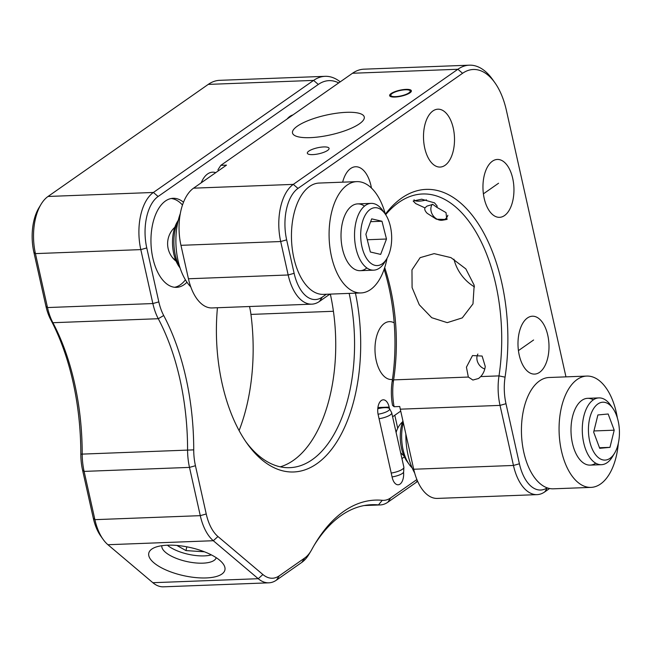 <?xml version="1.0" encoding="UTF-8"?>
<svg xmlns="http://www.w3.org/2000/svg" width="652" height="652" viewBox="0 0 652 652"><rect width="100%" height="100%" fill="white"/><g stroke="black" fill="none" stroke-linecap="round" stroke-linejoin="round"><path stroke-width="0.98" d="M474.183 285.242L465.838 268.893L450.972 257.63L434.142 253.628L420.132 257.654L411.966 269.887L412.088 287.597L419.269 304.761L431.73 317.703L447.239 322.642L462.268 317.891L472.977 303.889L474.183 285.242M549.595 488.511L544.738 491.91A44.556 23.806 -92.2 0 1 537.085 494.632A44.556 23.806 -92.2 0 1 513.45 465.455L500.027 405.389A44.556 23.806 -92.2 0 1 499 375.886A138.126 73.806 87.8 0 0 422.553 193.978A138.126 73.806 87.8 0 0 398.828 202.413A138.126 73.806 87.8 0 0 385.682 214.687M527.419 317.98A28.965 15.477 -92.2 0 1 532.399 316.212A28.965 15.477 -92.2 0 1 548.568 339.798A28.965 15.477 -92.2 0 1 539.571 372.333A28.965 15.477 -92.2 0 1 534.591 374.093A28.965 15.477 -92.2 0 1 518.422 350.515A28.965 15.477 -92.2 0 1 527.419 317.98M485.243 366.457L482.121 356.049L472.496 355.56L466.424 367.174L468.34 377.052L472.879 380.043L478.592 378.486L480.736 376.579C483.303 373.653 484.811 370.287 485.243 366.457M385.373 214.19A142.584 76.186 -92.2 0 1 401.656 198.086A142.584 76.186 -92.2 0 1 481.918 229.675A142.584 76.186 -92.2 0 1 505.064 377.158A40.098 21.426 87.8 0 0 505.985 403.71L519.408 463.776A40.098 21.426 87.8 0 0 547.183 487.851M359.431 123.807A36.756 10.114 -12.6 0 0 364.256 116.961A36.756 10.114 -12.6 0 0 336.693 113.212A36.756 10.114 -12.6 0 0 297.336 126.162A36.756 10.114 -12.6 0 0 292.512 133A36.756 10.114 -12.6 0 0 320.075 136.757A36.756 10.114 -12.6 0 0 359.431 123.807M409.904 92.853A11.141 3.064 -12.6 0 0 411.371 90.783A11.141 3.064 -12.6 0 0 403.017 89.642A11.141 3.064 -12.6 0 0 391.094 93.57A11.141 3.064 -12.6 0 0 389.627 95.64A11.141 3.064 -12.6 0 0 397.981 96.781A11.141 3.064 -12.6 0 0 409.904 92.853M445.08 165.298A28.965 15.477 87.8 0 0 454.077 132.772A28.965 15.477 87.8 0 0 437.908 109.186A28.965 15.477 87.8 0 0 432.928 110.954A28.965 15.477 87.8 0 0 423.93 143.481A28.965 15.477 87.8 0 0 440.1 167.067A28.965 15.477 87.8 0 0 445.08 165.298M436.979 207.417L432.781 204.394L427.027 206.089L424.925 207.882C424.362 209.382 425.128 211.199 427.215 213.326L436.375 219.202L446.759 219.471L446.025 212.609L436.979 207.417L437.125 205.999L434.501 202.862L421.681 199.202L413.181 201.02L415.683 203.579L424.925 207.882M492.382 161.215A28.965 15.477 -92.2 0 1 497.354 159.447A28.965 15.477 -92.2 0 1 513.523 183.033A28.965 15.477 -92.2 0 1 504.526 215.559A28.965 15.477 -92.2 0 1 499.554 217.328A28.965 15.477 -92.2 0 1 483.385 193.742A28.965 15.477 -92.2 0 1 492.382 161.215M371.436 188.02A28.965 15.477 87.8 0 0 355.609 166.749A28.965 15.477 87.8 0 0 350.637 168.518A28.965 15.477 87.8 0 0 342.65 182.169M327.614 150.416A11.141 3.064 -12.6 0 0 329.073 148.346A11.141 3.064 -12.6 0 0 320.719 147.205A11.141 3.064 -12.6 0 0 308.795 151.134A11.141 3.064 -12.6 0 0 307.337 153.204A11.141 3.064 -12.6 0 0 315.69 154.345A11.141 3.064 -12.6 0 0 327.614 150.416M537.085 494.632L437.353 498.413A44.556 23.806 -92.2 0 1 413.718 469.244L400.295 409.179A44.556 23.806 87.8 0 1 399.749 406.506L394.101 406.718L392.537 405.324A40.098 21.426 -92.2 0 1 392.154 381.444A142.584 76.186 87.8 0 0 384.142 269.26M329.912 294.125L319.456 301.436A44.556 23.806 -92.2 0 1 311.803 304.158A44.556 23.806 -92.2 0 1 288.168 274.981L280.694 241.533A44.556 23.806 -92.2 0 1 293.294 184.386L457.883 69.259A66.838 35.713 -92.2 0 1 469.358 65.176L363.979 69.177A66.838 35.713 87.8 0 0 352.504 73.26L220.832 165.355L218.004 169.683L218.273 170.881M384.704 267.597A138.126 73.806 -92.2 0 1 393.621 379.888A44.556 23.806 87.8 0 0 394.101 406.718M565.96 376.864L506.384 110.335A62.38 33.333 87.8 0 0 494.884 82.722A62.38 33.333 87.8 0 0 462.578 73.293L297.988 188.42A40.098 21.426 87.8 0 0 286.652 239.863L280.694 241.533L180.954 245.323A44.556 23.806 -92.2 0 1 193.562 188.167L226.472 165.143L220.832 165.355M180.954 245.323L188.436 278.771L288.168 274.981L294.125 273.302A40.098 21.426 87.8 0 0 322.284 297.108L326.367 294.256M311.803 304.158L212.071 307.94A44.556 23.806 -92.2 0 1 188.436 278.771M469.358 65.176A66.838 35.713 -92.2 0 1 492.488 79.357L494.884 82.722M286.652 239.863L294.125 273.302M474.509 286.896A36.756 29.381 55 0 1 453.955 259.17M103.114 539.375L100.718 536.017A40.098 21.426 -92.2 0 1 93.326 518.267L82.543 470.01A40.098 21.426 -92.2 0 1 80.824 454.159A182.682 97.613 87.8 0 0 73.008 381.95A182.682 97.613 87.8 0 0 50.791 319.806A40.098 21.426 -92.2 0 1 45.917 306.171L33.863 252.226A40.098 21.426 -92.2 0 1 38.892 207.874L41.027 204.337A44.556 23.806 87.8 0 0 35.428 253.612L47.49 307.557A44.556 23.806 87.8 0 0 52.902 322.716A178.224 95.233 -92.2 0 1 74.572 383.343A178.224 95.233 -92.2 0 1 82.201 453.784A44.556 23.806 87.8 0 0 84.108 471.396L94.899 519.66A44.556 23.806 87.8 0 0 103.114 539.375A44.556 23.806 87.8 0 0 107.93 544.722L152.861 582.709A44.556 23.806 87.8 0 0 163.465 586.824L268.844 582.823A44.556 23.806 -92.2 0 1 258.241 578.707L213.31 540.72A44.556 23.806 -92.2 0 1 200.278 515.659L189.487 467.394A44.556 23.806 -92.2 0 1 187.58 449.782A178.224 95.233 87.8 0 0 158.281 318.714A44.556 23.806 -92.2 0 1 152.861 303.555L140.808 249.61A44.556 23.806 -92.2 0 1 153.407 192.462L313.604 80.4A66.838 35.713 -92.2 0 1 325.087 76.325A66.838 35.713 -92.2 0 1 340.214 81.85M206.211 577.941A38.99 14.45 12.4 0 1 160.376 567.199A38.99 14.45 12.4 0 1 153.179 548.25A38.99 14.45 12.4 0 1 167.491 545.202A38.99 14.45 12.4 0 1 223 563.646A38.99 14.45 12.4 0 1 206.211 577.941M161.843 545.708A27.849 10.318 -167.6 0 0 174.834 557.762A27.849 10.318 -167.6 0 0 202.902 563.165A27.849 10.318 -167.6 0 0 216.219 557.688M355.43 293.155A134.785 72.022 -92.2 0 1 333.4 446.913A134.785 72.022 -92.2 0 1 247.01 443.376A134.785 72.022 -92.2 0 1 222.161 383.726A134.785 72.022 -92.2 0 1 217.442 307.736M392.447 379.448A28.965 15.477 -92.2 0 1 391.583 379.529A28.965 15.477 -92.2 0 1 376.22 360.564A28.965 15.477 -92.2 0 1 389.383 321.648A28.965 15.477 -92.2 0 1 394.191 322.862M292.935 114.923A28.965 15.477 87.8 0 0 287.149 118.966M215.739 172.65A28.965 15.477 87.8 0 0 212.601 172.177A28.965 15.477 87.8 0 0 201.199 182.821M183.514 202.242A44.556 23.806 87.8 0 0 173.114 198.298A44.556 23.806 87.8 0 0 152.861 258.176A44.556 23.806 87.8 0 0 176.496 287.353A44.556 23.806 87.8 0 0 186.969 282.234M389.505 408.657L389.162 407.101A11.141 5.949 87.8 0 0 383.254 399.815A11.141 5.949 87.8 0 0 378.184 414.778L392.202 477.484A11.141 5.949 87.8 0 0 398.111 484.778A11.141 5.949 87.8 0 0 403.555 472.203M338.706 82.91A62.38 33.333 87.8 0 0 318.306 84.442L158.102 196.496A40.098 21.426 87.8 0 0 146.765 247.939L158.819 301.884A40.098 21.426 87.8 0 0 163.701 315.519A182.682 97.613 -92.2 0 1 193.725 449.872A40.098 21.426 87.8 0 0 195.445 465.724L206.236 513.98A40.098 21.426 87.8 0 0 217.964 536.539L262.895 574.526A40.098 21.426 87.8 0 0 279.325 575.781L304.655 558.055A40.098 21.426 87.8 0 0 310.963 550.973L308.836 554.502A44.556 23.806 -92.2 0 1 301.827 562.383L276.497 580.101A44.556 23.806 -92.2 0 1 268.844 582.823M310.963 550.973A40.098 21.426 87.8 0 0 311.729 549.636A182.682 97.613 -92.2 0 1 315.201 543.548A182.682 97.613 -92.2 0 1 382.251 500.304A40.098 21.426 87.8 0 0 390.662 497.9L416.889 479.554M417.622 481.274A44.556 23.806 -92.2 0 1 416.155 482.415L387.834 502.219A44.556 23.806 -92.2 0 1 380.181 504.941A44.556 23.806 -92.2 0 1 378.486 504.892A178.224 95.233 87.8 0 0 371.713 504.697A178.224 95.233 87.8 0 0 314.134 545.349M401.942 458.592L404.387 456.881M400.719 411.102L392.602 416.783M245.812 441.665A130.327 69.642 87.8 0 0 289.724 467.671A130.327 69.642 87.8 0 0 349.162 293.392M330.344 294.109A130.327 69.642 -92.2 0 1 280.27 466.832M333.416 311.281L250.947 314.411A44.556 23.806 87.8 0 0 249.512 306.522M250.947 314.411A144.809 77.376 -92.2 0 1 239.097 430.597M325.087 76.325L219.708 80.326A66.838 35.713 87.8 0 0 208.232 84.401L48.028 196.464A44.556 23.806 87.8 0 0 41.027 204.337M185.412 279.822A44.556 23.806 -92.2 0 1 174.606 287.279M171.24 198.51A44.556 23.806 -92.2 0 1 182.495 205.03M180.311 213.563A50.122 26.789 87.8 0 0 190.767 286.888M405.87 434.126A50.122 26.789 87.8 0 0 405.862 435.593A50.122 26.789 87.8 0 0 414.672 473.018M179.284 266.855A28.965 15.477 -92.2 0 1 179.08 266.57A28.965 15.477 -92.2 0 1 177.377 221.721L178.289 220.205M178.183 220.653A33.415 17.857 87.8 0 0 179.96 267.581M386.807 258.681L384.68 262.218A33.415 17.857 -92.2 0 1 373.686 270.164A33.415 17.857 -92.2 0 1 362.357 263.408A33.415 17.857 -92.2 0 1 355.144 226.464A33.415 17.857 -92.2 0 1 371.143 203.375A33.415 17.857 -92.2 0 1 382.471 210.14A33.415 17.857 -92.2 0 1 382.716 210.474L385.104 213.832A28.965 15.477 87.8 0 0 384.892 213.546A28.965 15.477 87.8 0 0 363.36 219.162A28.965 15.477 87.8 0 0 367.459 259.716A28.965 15.477 87.8 0 0 386.807 258.681A28.965 15.477 87.8 0 0 385.104 213.832M380.67 254.394L386.481 239.015L381.982 221.248L371.689 218.86L365.878 234.239L370.369 252.006L380.67 254.394M367.272 239.749L386.481 239.015M370.621 221.68L381.982 221.248M403.295 422.602A33.415 17.857 87.8 0 0 409.228 464.46L406.84 461.094A28.965 15.477 -92.2 0 1 402.912 420.907M409.228 464.46A33.415 17.857 87.8 0 0 412.113 467.818M614.567 453.205L612.432 456.742A33.415 17.857 -92.2 0 1 610.631 459.35A33.415 17.857 -92.2 0 1 601.437 464.689A33.415 17.857 -92.2 0 1 583.353 441.078A33.415 17.857 -92.2 0 1 589.71 403.246A33.415 17.857 -92.2 0 1 598.903 397.907A33.415 17.857 -92.2 0 1 610.468 404.998L612.864 408.356A28.965 15.477 87.8 0 0 594.868 406.848A28.965 15.477 87.8 0 0 591.356 446.873A28.965 15.477 87.8 0 0 613.002 455.463A28.965 15.477 87.8 0 0 614.567 453.205A28.965 15.477 87.8 0 0 612.864 408.356M614.208 430.19L608.169 413.996L597.892 414.957L593.662 432.121L599.701 448.315L609.97 447.353L614.208 430.19L593.948 430.956M599.49 447.745L609.97 447.353M396.66 91.435A9.943 2.738 167.4 0 1 410.132 90.84A9.943 2.738 167.4 0 1 404.338 94.988A9.943 2.738 167.4 0 1 390.776 95.168A9.943 2.738 167.4 0 1 396.66 91.435M426.506 199.871A9.943 2.738 167.4 0 1 414.232 200.091L414.044 199.748M432.252 204.345A9.943 7.946 -125 0 0 431.86 204.956A9.943 7.946 -125 0 0 434.265 217.043A9.943 7.946 -125 0 0 442.512 220.189A9.943 7.946 -125 0 0 447.842 215.266M442.512 220.189L445.063 219.765A11.141 8.9 -125 0 0 447.28 219.031M484.786 368.975A9.943 7.946 55 0 1 478.772 364.248A9.943 7.946 55 0 1 477.883 354.036M167.425 545.211A27.392 10.147 -167.6 0 0 184.035 553.189A27.392 10.147 -167.6 0 0 211.362 554.893M176.904 545.455L185.983 550.59L204.378 551.788M186.814 546.824L185.983 550.59M377.769 408.796A9.943 2.738 167.4 0 1 389.537 408.714A9.943 2.738 167.4 0 1 384.338 412.667A9.943 2.738 167.4 0 1 378.07 414.216M389.537 408.714L391.632 412.61A11.141 3.064 167.4 0 1 391.713 412.838A11.141 3.064 167.4 0 1 385.805 417.035A11.141 3.064 167.4 0 1 379.073 418.723M391.713 412.838L403.865 467.182A11.141 3.064 167.4 0 1 403.881 467.419A11.141 3.064 167.4 0 1 397.948 471.38A11.141 3.064 167.4 0 1 391.216 473.067M403.881 467.419L403.653 471.836A9.943 2.738 167.4 0 1 398.356 475.373A9.943 2.738 167.4 0 1 392.08 476.922M617.362 417.965A55.697 29.764 87.8 0 0 586.767 376.074A55.697 29.764 87.8 0 0 559.09 426.628A55.697 29.764 87.8 0 0 590.997 487.386A55.697 29.764 87.8 0 0 618.324 443.287M586.767 376.074L549.131 377.5A55.697 29.764 87.8 0 0 521.453 428.062A55.697 29.764 87.8 0 0 553.361 488.813L590.997 487.386M593.32 399.831A33.415 17.857 87.8 0 0 571.005 428.666A33.415 17.857 87.8 0 0 595.732 463.189M387.052 258.257A55.697 29.764 -92.2 0 1 361.012 292.944L323.384 294.37A55.697 29.764 -92.2 0 1 293.84 257.899A55.697 29.764 -92.2 0 1 319.154 183.057L356.791 181.631A55.697 29.764 -92.2 0 1 385.381 214.231M361.012 292.944A55.697 29.764 -92.2 0 1 331.469 256.472A55.697 29.764 -92.2 0 1 356.791 181.631M366.832 267.939A33.415 17.857 -92.2 0 1 342.447 248.795A33.415 17.857 -92.2 0 1 345.723 213.481A33.415 17.857 -92.2 0 1 364.484 206.122M392.154 381.444L393.621 379.888L468.34 377.052M193.562 188.167L293.294 184.386L297.988 188.42M462.578 73.293L457.883 69.259L352.504 73.26M480.736 376.579L499 375.886L505.064 377.158M400.295 409.179L500.027 405.389L505.985 403.71M413.718 469.244L513.45 465.455L519.408 463.776M544.738 491.91L547.354 487.908M322.284 297.108L319.456 301.436M193.725 449.872L80.824 454.159M377.915 407.533L389.162 407.101M93.326 518.267L94.899 519.66L200.278 515.659L206.236 513.98M217.964 536.539L213.31 540.72L107.93 544.722M195.445 465.724L189.487 467.394L84.108 471.396L82.543 470.01M163.701 315.519L158.281 318.714L52.902 322.716L50.791 319.806M45.917 306.171L47.49 307.557L152.861 303.555L158.819 301.884M262.895 574.526L258.241 578.707L152.861 582.709M276.497 580.101L279.325 575.781M301.827 562.383L304.655 558.055M364.965 505.406L378.486 504.892L382.251 500.304M387.834 502.219L390.662 497.9M416.155 482.415L417.329 480.614M208.232 84.401L313.604 80.4L318.306 84.442M158.102 196.496L153.407 192.462L48.028 196.464M146.765 247.939L140.808 249.61L35.428 253.612L33.863 252.226M329.268 294.574L330.434 294.525M174.834 227.279A22.282 22.282 0 0 0 171.924 256.888A22.282 14.784 -36.3 0 0 175.608 259.977M364.175 505.553L380.181 504.941M179.08 266.57L180.107 268.013M357.638 203.889L371.143 203.375M360.173 270.678L373.686 270.164M171.924 256.888A22.282 22.282 0 0 0 176.121 261.224M590.15 465.12L601.437 464.689M587.615 398.331L598.903 397.907M402.594 421.803A22.282 22.282 0 0 0 396.114 432.504M400.597 452.578A22.282 22.282 0 0 0 403.881 455.748M410.132 90.84L410.809 92.103M390.776 95.168L390.703 96.594M431.86 204.956L432.211 204.337M498.56 183.236L483.393 193.848M518.438 350.613L533.597 340.002M397.712 428.274L394.802 415.242"/></g></svg>
